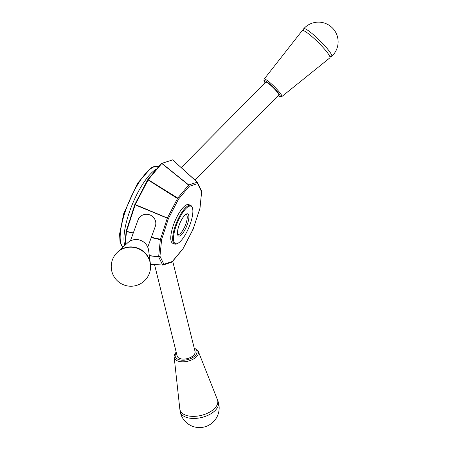 <?xml version="1.0" encoding="UTF-8"?>
<svg xmlns="http://www.w3.org/2000/svg" width="450" height="450" viewBox="0 0 450 450"><rect width="100%" height="100%" fill="white"/><g stroke="black" fill="none" stroke-linecap="round" stroke-linejoin="round"><path stroke-width="0.67" d="M126.197 231.064L126.495 231.587L126.197 231.064L134.797 204.593L135.27 204.581L134.797 204.598M151.352 237.291L161.618 239.49L160.391 239.468L167.271 218.301L167.383 218.019L168.401 218.616L135.152 204.862L126.551 231.328L133.301 232.954M133.211 233.207L126.495 231.587L125.151 245.138M124.757 245.503L126.18 231.131M148.061 179.921L147.623 179.859L148.208 179.696L135.27 204.581L167.383 218.019L177.615 198.298L178.493 199.159L148.061 179.921M134.831 204.519L147.623 179.854M161.764 163.446L161.218 163.547L161.899 163.339L148.208 179.696L177.761 198.073L188.736 184.972L189.191 186.345L188.601 185.079L161.764 163.446M147.662 179.797L161.218 163.547M172.586 159.857L197.353 182.199L197.623 183.594L197.286 182.188L188.736 184.972L161.899 163.339L172.671 159.896L161.257 163.519M162.692 265.05L163.873 264.257L162.714 265.044L150.469 264.369L162.664 265.044M171.264 262.26L172.305 261.512L172.001 262.012M171.613 262.226L163.125 264.994M172.136 261.889L182.953 248.895M199.986 208.192L193.089 229.241L192.617 229.213L193.089 229.241L192.729 228.932L193.089 229.241L182.998 248.698L172.305 261.512L163.873 264.257L159.964 256.196L158.653 256.663L159.964 256.196L161.618 239.49L168.401 218.616L178.493 199.159L189.191 186.345L197.623 183.594L201.532 191.655L201.336 190.395M201.673 191.098L199.969 208.254M197.37 182.222L201.673 191.295M147.763 247.179L155.301 226.401A9.225 8.944 -160.1 0 0 149.541 214.796A9.225 8.944 -160.1 0 0 137.964 220.112L130.421 240.891M177.643 243.439L176.934 243.776A20.908 6.424 -67.4 0 1 174.589 244.013L172.699 243.225A20.908 6.424 -67.4 0 1 173.829 223.959A20.908 6.424 -67.4 0 1 187.014 204.643A20.908 6.424 -67.4 0 1 188.797 204.632L190.688 205.419A20.908 6.424 -67.4 0 1 192.167 207.253L192.431 207.996A20.289 6.238 -67.4 0 1 188.933 227.34A20.289 6.238 -67.4 0 1 177.643 243.439A20.289 6.238 -67.4 0 1 175.404 228.066A20.289 6.238 -67.4 0 1 189.259 206.224A20.289 6.238 -67.4 0 1 192.431 207.996M174.589 244.013A20.908 6.424 -67.4 0 1 175.719 224.747A20.908 6.424 -67.4 0 1 188.904 205.431A20.908 6.424 -67.4 0 1 190.688 205.419M186.773 213.879A11.992 3.684 -67.4 0 1 186.412 226.749A11.992 3.684 -67.4 0 1 177.711 234.956A11.992 3.684 -67.4 0 1 179.775 223.521A11.992 3.684 -67.4 0 1 186.446 214.009A11.992 3.684 -67.4 0 1 186.773 213.879M185.681 214.487A10.761 3.308 -67.4 0 1 186.238 214.56A10.761 3.308 -67.4 0 1 185.659 224.477A10.761 3.308 -67.4 0 1 178.869 234.416A10.761 3.308 -67.4 0 1 177.953 234.422A10.761 3.308 -67.4 0 1 177.508 234.079M150.407 269.286A19.654 19.063 -160.1 0 0 136.89 248.197A19.654 19.063 -160.1 0 0 114.216 256.151A19.676 19.676 0 0 0 126.495 285.727A19.676 19.676 0 0 0 150.407 269.286M150.531 265.303A19.418 18.838 -160.1 0 0 150.39 263.717A19.418 18.838 -160.1 0 0 137.019 247.866A19.418 18.838 -160.1 0 0 117.799 251.888A19.418 18.838 -160.1 0 0 116.674 253.018M303.868 30.043A19.654 2.796 44.6 0 1 303.756 28.716A19.654 2.796 44.6 0 1 314.353 35.505A19.654 2.796 44.6 0 1 331.459 54.574A19.654 2.796 44.6 0 1 331.718 56.329A19.654 2.796 44.6 0 1 330.39 56.233M329.631 56.115A19.418 2.762 44.6 0 1 329.873 57.864L281.835 96.559A12.42 1.766 -135.4 0 0 281.678 95.439A12.42 1.766 -135.4 0 0 272.481 84.853A12.42 1.766 -135.4 0 0 264.156 79.104L302.243 30.578A19.418 2.762 44.6 0 1 304.554 31.084A19.418 2.762 44.6 0 1 318.032 42.221A19.418 2.762 44.6 0 1 329.338 55.558A19.418 2.762 44.6 0 1 329.631 56.115M181.237 167.631L265.691 82.103A9.225 1.311 44.6 0 1 270.664 85.297A9.225 1.311 44.6 0 1 278.82 95.062L194.934 180.017M217.732 400.804A19.654 10.665 166.1 0 1 218.273 402.03A19.654 10.665 166.1 0 1 210.426 414.056A19.654 10.665 166.1 0 1 190.007 418.213A19.654 10.665 166.1 0 1 180.141 411.463A19.654 10.665 166.1 0 1 180.051 410.124M198.225 351.186L217.429 399.735A19.418 10.541 166.1 0 1 201.341 415.367A19.418 10.541 166.1 0 1 179.826 409.039L174.172 357.137A12.42 6.739 -13.9 0 0 183.645 361.811A12.42 6.739 -13.9 0 0 196.976 356.13A12.42 6.739 -13.9 0 0 198.225 351.186L194.113 347.726M172.71 261.202L195.053 351.534A9.225 5.006 166.1 0 1 187.301 358.605A9.225 5.006 166.1 0 1 177.143 355.961L154.541 264.6M149.338 255.774L158.664 256.838L162.63 265.011L150.463 264.33M172.671 159.896L197.331 182.188M151.256 237.544L160.335 239.726L158.653 256.663L149.316 255.606M122.732 247.359L120.043 242.066L119.576 234.141L123.683 213.694L137.616 183.15L150.907 168.041L153.844 166.607L158.366 166.624A44.274 13.607 112.6 0 0 154.597 166.641A44.274 13.607 112.6 0 0 127.704 204.857A44.274 13.607 112.6 0 0 122.788 247.309M156.735 168.919A44.274 13.607 112.6 0 0 132.57 203.76A44.274 13.607 112.6 0 0 124.746 245.509M127.766 242.736A12.42 12.049 19.9 0 1 140.062 240.165A12.42 12.049 19.9 0 1 148.612 250.301C147.741 245.329 144.889 241.948 140.068 240.154C135.45 238.815 131.349 239.676 127.766 242.736L117.799 251.888M265.056 82.744A11.199 1.592 44.6 0 1 269.471 83.858A11.199 1.592 44.6 0 1 280.069 95.456A11.199 1.592 44.6 0 1 278.184 95.704M194.226 348.188A11.199 6.081 166.1 0 1 194.4 356.383A11.199 6.081 166.1 0 1 179.983 359.949A11.199 6.081 166.1 0 1 176.316 352.614M171.619 262.221L172.142 261.872M182.891 248.985L193.123 229.314L199.98 208.249M197.618 182.565L172.654 159.874M200.014 208.086L201.679 191.278M148.612 250.301L150.39 263.717M281.835 96.559L280.581 96.879L278.156 95.732M265.033 82.772L263.835 80.156L264.156 79.104M331.718 56.329A19.676 19.676 0 0 0 332.263 27.804A19.676 19.676 0 0 0 303.756 28.716M303.238 30.544L303.902 29.869M330.564 56.194L329.901 56.869M176.203 352.153L175.792 352.614C174.42 354.555 173.88 356.062 174.172 357.137M180.141 411.463A19.676 19.676 0 0 0 204.216 426.994A19.676 19.676 0 0 0 218.273 402.03"/></g></svg>
